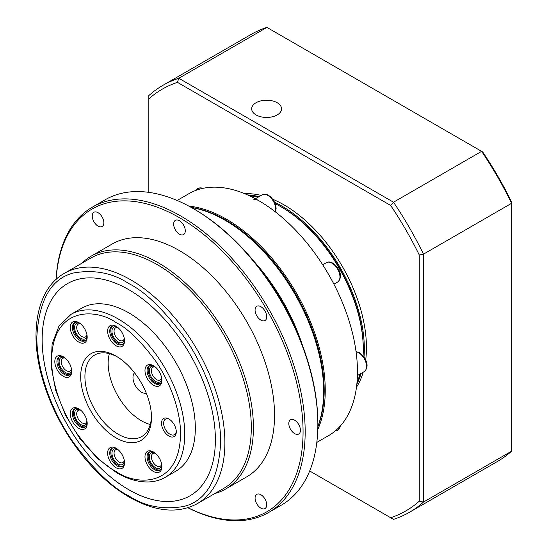 <?xml version="1.0" encoding="UTF-8"?>
<svg xmlns="http://www.w3.org/2000/svg" width="548" height="548" viewBox="0 0 548 548"><rect width="100%" height="100%" fill="white"/><g stroke="black" fill="none" stroke-linecap="round" stroke-linejoin="round"><path stroke-width="0.82" d="M317.84 426.769A138.939 80.22 -120 0 0 225.947 220.138A138.939 80.22 -120 0 0 191.19 207.404M317.778 429.509A139.685 80.645 -120 0 0 226.475 219.221A139.685 80.645 -120 0 0 188.793 206.096M316.812 442.414L328.54 435.646A139.685 80.645 -120 0 0 357.467 371.702A139.685 80.645 -120 0 0 328.54 274.349A139.685 80.645 -120 0 0 258.697 200.623A139.685 80.645 -120 0 0 188.855 193.704L177.127 200.472M357.029 382.175A116.532 67.281 -120 0 0 360.036 374.01M363.084 355.885A116.532 67.281 -120 0 0 363.283 349.439A116.532 67.281 -120 0 0 280.884 206.719L280.884 206.719A116.532 67.281 -120 0 0 275.206 203.671M363.283 349.439L363.283 348.22A115.039 66.418 -120 0 0 281.939 207.329L280.884 206.719M257.978 197.246A116.532 67.281 -120 0 0 249.409 195.766M258.697 200.623A11.207 6.466 -120 0 0 253.094 200.068M274.603 202.253A116.532 67.281 60 0 1 364.338 348.829A116.532 67.281 60 0 1 364.009 357.111M361.091 373.4A116.532 67.281 60 0 1 356.844 384.141M356.481 387.217A116.532 67.281 -120 0 0 363.201 372.181M365.68 360.111A116.532 67.281 -120 0 0 366.448 347.61A116.532 67.281 -120 0 0 272.842 199.301M256.053 102.729A14.94 8.624 -0 0 0 251.683 108.833A14.94 8.624 -0 0 0 260.903 116.799A14.94 8.624 -0 0 0 277.185 114.929A14.94 8.624 -0 0 0 281.562 108.833A14.94 8.624 -0 0 0 272.335 100.859A14.94 8.624 -0 0 0 256.053 102.729M261.149 195.417A116.532 67.281 -120 0 0 244.771 193.718M148.83 192.362L148.83 98.866A243.518 140.596 60 0 1 177.436 82.344L390.662 205.452A243.518 140.596 60 0 1 419.268 254.998L419.268 501.215A243.518 140.596 60 0 1 390.662 517.73L309.689 470.979M247.614 194.944A116.532 67.281 60 0 1 259.033 196.636M177.436 82.344L178.819 78.268A246.504 142.322 -120 0 0 162.914 85.337A246.504 142.322 -120 0 0 148.83 95.578L148.83 98.866M409.418 512.298L497.516 461.43A246.504 142.322 -120 0 0 511.599 451.189L423.494 502.057A246.504 142.322 -120 0 1 409.418 512.298A246.504 142.322 -120 0 1 393.505 519.367L390.662 517.73M419.268 254.998L423.494 254.156L423.494 502.057L419.268 501.215M511.599 451.189L511.599 203.287A246.504 142.322 -120 0 0 481.61 151.351L482.713 151.988A244.113 140.939 -120 0 1 511.599 202.013L511.599 203.287L423.494 254.156A246.504 142.322 -120 0 0 393.505 202.212L390.662 205.452M266.924 27.4L481.61 151.351L393.505 202.212L178.819 78.268L266.924 27.4A246.504 142.322 -120 0 0 251.011 34.469L162.914 85.337M191.485 207.569A139.685 80.645 60 0 1 224.892 220.138L225.947 220.748A138.192 79.789 60 0 1 323.663 389.998L323.663 391.217A139.685 80.645 60 0 1 317.84 426.433M225.947 220.748L224.892 220.138A139.685 80.645 60 0 1 323.663 391.217M253.669 261.033A139.685 80.645 60 0 1 302.64 345.85M261.286 270.671A141.925 81.94 60 0 1 298.105 334.438M56.088 279.432A176.292 101.784 60 0 1 92.379 207.137L105.058 199.821A176.292 101.784 60 0 1 193.197 208.548A176.292 101.784 60 0 1 193.204 208.548L194.259 209.158A174.791 100.921 60 0 1 317.854 423.241L317.854 424.46A176.292 101.784 60 0 1 281.343 505.16L268.664 512.476A176.292 101.784 60 0 1 187.909 507.763M194.259 209.158L193.204 208.548A176.292 101.784 60 0 1 317.854 424.46M294.612 433.605A8.22 4.747 60 0 1 289.248 426.365A8.22 4.747 60 0 1 290.509 419.782A8.22 4.747 60 0 1 294.612 420.186A8.22 4.747 60 0 1 299.982 427.426A8.22 4.747 60 0 1 298.722 434.016A8.22 4.747 60 0 1 294.612 433.605M260.889 320.114A8.22 4.747 60 0 1 255.519 312.874A8.22 4.747 60 0 1 256.779 306.291A8.22 4.747 60 0 1 260.889 306.702A8.22 4.747 60 0 1 266.26 313.942A8.22 4.747 60 0 1 264.999 320.525A8.22 4.747 60 0 1 260.889 320.114M179.47 234.167A8.22 4.747 60 0 1 174.1 226.927A8.22 4.747 60 0 1 175.36 220.344A8.22 4.747 60 0 1 179.47 220.748A8.22 4.747 60 0 1 184.834 227.989A8.22 4.747 60 0 1 183.573 234.571A8.22 4.747 60 0 1 179.47 234.167M98.044 226.098A8.22 4.747 60 0 1 92.681 218.858A8.22 4.747 60 0 1 93.934 212.275A8.22 4.747 60 0 1 98.044 212.686A8.22 4.747 60 0 1 103.414 219.926A8.22 4.747 60 0 1 102.154 226.509A8.22 4.747 60 0 1 98.044 226.098M260.889 508.154A8.22 4.747 60 0 1 255.519 500.913A8.22 4.747 60 0 1 256.779 494.33A8.22 4.747 60 0 1 260.889 494.734A8.22 4.747 60 0 1 266.26 501.975A8.22 4.747 60 0 1 264.999 508.558A8.22 4.747 60 0 1 260.889 508.154M92.379 207.137A176.292 101.784 60 0 1 180.525 215.871A176.292 101.784 60 0 1 295.687 371.215A176.292 101.784 60 0 1 268.664 512.476M188.012 507.729A174.791 100.921 -120 0 0 302.989 426.796A174.791 100.921 -120 0 0 179.47 217.7A174.791 100.921 -120 0 0 56.163 279.364M81.864 263.239A134.459 77.631 60 0 1 91.112 256.169L112.237 243.976A134.459 77.631 60 0 1 179.47 250.635A134.459 77.631 60 0 1 267.308 369.119A134.459 77.631 60 0 1 246.696 476.863L225.571 489.063A134.459 77.631 60 0 1 214.823 493.536M91.112 256.169A134.459 77.631 60 0 1 158.338 262.834A134.459 77.631 60 0 1 246.175 381.319A134.459 77.631 60 0 1 225.571 489.063M64.39 273.322L90.804 258.074A132.965 76.768 60 0 1 157.283 264.663A132.965 76.768 60 0 1 244.148 381.833A132.965 76.768 60 0 1 223.762 488.378L197.355 503.626A132.965 76.768 60 0 0 217.734 397.081A132.965 76.768 60 0 0 130.869 279.912A132.965 76.768 60 0 0 64.39 273.322C35.421 289.385 28.01 337.143 44.998 386.963C59.787 432.475 93.893 477.123 129.376 497.187C155.317 511.846 177.977 513.99 197.355 503.626M67.507 283.597A122.505 70.726 60 0 1 128.759 289.666A122.505 70.726 60 0 1 208.788 397.622A122.505 70.726 60 0 1 190.012 495.789A122.505 70.726 60 0 1 128.759 489.72A122.505 70.726 60 0 1 48.731 381.764A122.505 70.726 60 0 1 67.507 283.597A122.505 70.726 -120 0 0 48.751 381.764A122.505 70.726 -120 0 0 128.78 489.707A122.505 70.726 -120 0 0 190.026 495.782M71.137 314.285L81.721 308.168A94.119 54.341 60 0 1 128.78 312.833A94.119 54.341 60 0 1 190.266 395.772A94.119 54.341 60 0 1 175.84 471.191L165.256 477.301A94.119 54.341 60 0 0 179.682 401.883A94.119 54.341 60 0 0 118.197 318.943A94.119 54.341 60 0 0 71.137 314.285L58.931 326.163L52.115 343.925L51.06 365.934L55.697 390.416L65.602 415.357L79.912 438.66L97.428 458.361L116.703 472.787C128.02 479.308 138.829 482.35 149.138 481.918C155.043 481.617 160.42 480.082 165.256 477.301M153.433 471.465A11.953 6.898 60 0 1 144.98 456.827A11.953 6.898 60 0 1 153.433 451.942L153.433 451.942A11.953 6.898 60 0 1 161.886 466.581A11.953 6.898 60 0 1 153.433 471.465M153.981 452.278A10.46 6.035 -120 0 0 149.262 452.038A10.46 6.035 -120 0 0 147.659 460.416A10.46 6.035 -120 0 0 154.488 469.629A10.46 6.035 -120 0 0 159.715 470.15A10.46 6.035 -120 0 0 161.866 465.944M78.734 428.337A11.953 6.898 60 0 1 70.281 413.699A11.953 6.898 60 0 1 78.734 408.815L78.734 408.815A11.953 6.898 60 0 1 87.187 423.453A11.953 6.898 60 0 1 78.734 428.337M79.282 409.151A10.46 6.035 -120 0 0 74.562 408.911A10.46 6.035 -120 0 0 72.959 417.288A10.46 6.035 -120 0 0 79.789 426.508A10.46 6.035 -120 0 0 85.022 427.022A10.46 6.035 -120 0 0 87.166 422.816M78.734 342.082A11.953 6.898 60 0 1 70.281 327.444A11.953 6.898 60 0 1 78.734 322.56L78.734 322.56A11.953 6.898 60 0 1 87.187 337.198A11.953 6.898 60 0 1 78.734 342.082M79.282 322.895A10.46 6.035 -120 0 0 74.562 322.656A10.46 6.035 -120 0 0 72.959 331.033A10.46 6.035 -120 0 0 79.789 340.253A10.46 6.035 -120 0 0 85.022 340.767A10.46 6.035 -120 0 0 87.166 336.561M153.433 385.21A11.953 6.898 60 0 1 144.98 370.571A11.953 6.898 60 0 1 153.433 365.687L153.433 365.687A11.953 6.898 60 0 1 161.886 380.326A11.953 6.898 60 0 1 153.433 385.21M153.981 366.023A10.46 6.035 -120 0 0 149.262 365.783A10.46 6.035 -120 0 0 147.659 374.161A10.46 6.035 -120 0 0 154.488 383.374A10.46 6.035 -120 0 0 159.715 383.895A10.46 6.035 -120 0 0 161.866 379.689M116.08 437.879A50.046 28.893 60 0 1 80.693 376.579A50.046 28.893 60 0 1 116.08 356.145A50.046 28.893 60 0 1 116.087 356.145A50.046 28.893 60 0 1 151.474 417.446A50.046 28.893 60 0 1 116.08 437.879M117.156 356.789A47.06 27.167 -120 0 0 94.667 355.036A47.06 27.167 -120 0 0 87.454 392.745A47.06 27.167 -120 0 0 118.197 434.215A47.06 27.167 -120 0 0 141.727 436.55A47.06 27.167 -120 0 0 151.454 416.199M168.9 436.044A10.46 6.035 60 0 1 161.509 423.241A10.46 6.035 60 0 1 168.9 418.967L168.9 418.967A10.46 6.035 60 0 1 176.298 431.776A10.46 6.035 60 0 1 168.9 436.044M169.448 419.309A8.967 5.179 -120 0 0 165.475 419.138A8.967 5.179 -120 0 0 164.105 426.317A8.967 5.179 -120 0 0 169.962 434.215A8.967 5.179 -120 0 0 174.442 434.66A8.967 5.179 -120 0 0 176.278 431.132M116.08 345.781A11.953 6.898 60 0 1 107.634 331.143A11.953 6.898 60 0 1 116.08 326.266L116.08 326.266A11.953 6.898 60 0 1 124.533 340.897A11.953 6.898 60 0 1 116.08 345.781M116.628 326.601A10.46 6.035 -120 0 0 111.908 326.355A10.46 6.035 -120 0 0 110.306 334.732A10.46 6.035 -120 0 0 117.142 343.952A10.46 6.035 -120 0 0 122.368 344.466A10.46 6.035 -120 0 0 124.519 340.26M63.26 376.277A11.953 6.898 60 0 1 54.814 361.639A11.953 6.898 60 0 1 63.26 356.762L63.26 356.762A11.953 6.898 60 0 1 63.267 356.762A11.953 6.898 60 0 1 71.713 371.393A11.953 6.898 60 0 1 63.26 376.277M63.808 357.097A10.46 6.035 -120 0 0 59.088 356.851A10.46 6.035 -120 0 0 57.485 365.228A10.46 6.035 -120 0 0 64.322 374.448A10.46 6.035 -120 0 0 69.548 374.962A10.46 6.035 -120 0 0 71.699 370.756M116.08 467.759A11.953 6.898 60 0 1 107.634 453.128A11.953 6.898 60 0 1 116.08 448.243L116.08 448.243A11.953 6.898 60 0 1 124.533 462.882A11.953 6.898 60 0 1 116.08 467.759M116.628 448.579A10.46 6.035 -120 0 0 111.908 448.339A10.46 6.035 -120 0 0 110.306 456.717A10.46 6.035 -120 0 0 117.142 465.93A10.46 6.035 -120 0 0 122.368 466.451A10.46 6.035 -120 0 0 124.519 462.245M149.816 451.778A10.46 6.035 -120 0 0 148.864 460.286A10.46 6.035 -120 0 0 155.543 469.02A10.46 6.035 -120 0 0 160.222 469.8M75.117 408.65A10.46 6.035 -120 0 0 74.165 417.165A10.46 6.035 -120 0 0 80.844 425.899A10.46 6.035 -120 0 0 85.522 426.673M75.117 322.395A10.46 6.035 -120 0 0 74.165 330.91A10.46 6.035 -120 0 0 80.844 339.644A10.46 6.035 -120 0 0 85.522 340.418M149.816 365.523A10.46 6.035 -120 0 0 148.864 374.037A10.46 6.035 -120 0 0 155.543 382.764A10.46 6.035 -120 0 0 160.222 383.545M109.353 353.645A47.06 27.167 -120 0 0 141.439 420.802A47.06 27.167 -120 0 0 150.275 424.522M112.463 326.094A10.46 6.035 -120 0 0 111.518 334.609A10.46 6.035 -120 0 0 118.197 343.343A10.46 6.035 -120 0 0 122.868 344.117M59.643 356.59A10.46 6.035 -120 0 0 58.698 365.105A10.46 6.035 -120 0 0 65.376 373.839A10.46 6.035 -120 0 0 70.048 374.613M112.463 448.079A10.46 6.035 -120 0 0 111.518 456.587A10.46 6.035 -120 0 0 118.197 465.32A10.46 6.035 -120 0 0 122.868 466.101M161.763 464.848A8.837 5.103 60 0 1 155.543 467.704A8.837 5.103 60 0 1 149.303 457.265A8.837 5.103 60 0 1 154.872 452.922M155.392 453.34A7.343 4.24 -120 0 0 152.926 453.511A7.343 4.24 -120 0 0 151.803 459.395A7.343 4.24 -120 0 0 156.605 465.869A7.343 4.24 -120 0 0 160.276 466.238A7.343 4.24 -120 0 0 161.653 464.183M87.064 421.72A8.837 5.103 60 0 1 80.844 424.577A8.837 5.103 60 0 1 74.603 414.144A8.837 5.103 60 0 1 80.172 409.794M80.693 410.212A7.343 4.24 -120 0 0 78.227 410.384A7.343 4.24 -120 0 0 77.104 416.275A7.343 4.24 -120 0 0 81.905 422.748A7.343 4.24 -120 0 0 85.577 423.111A7.343 4.24 -120 0 0 86.954 421.063M87.064 335.465A8.837 5.103 60 0 1 80.844 338.322A8.837 5.103 60 0 1 74.603 327.889A8.837 5.103 60 0 1 80.172 323.539M80.693 323.964A7.343 4.24 -120 0 0 78.227 324.128A7.343 4.24 -120 0 0 77.104 330.019A7.343 4.24 -120 0 0 81.905 336.493A7.343 4.24 -120 0 0 85.577 336.856A7.343 4.24 -120 0 0 86.954 334.807M161.763 378.593A8.837 5.103 60 0 1 155.543 381.449A8.837 5.103 60 0 1 149.303 371.01A8.837 5.103 60 0 1 154.872 366.667M155.392 367.085A7.343 4.24 -120 0 0 152.926 367.256A7.343 4.24 -120 0 0 151.803 373.14A7.343 4.24 -120 0 0 156.605 379.613A7.343 4.24 -120 0 0 160.276 379.983A7.343 4.24 -120 0 0 161.653 377.928M146.289 393.163A11.953 6.898 60 0 1 141.439 392.135A11.953 6.898 60 0 1 133.938 382.545A11.953 6.898 60 0 1 134.52 372.777M124.41 339.164A8.837 5.103 60 0 1 118.197 342.021A8.837 5.103 60 0 1 111.956 331.588A8.837 5.103 60 0 1 117.525 327.238M118.046 327.663A7.343 4.24 -120 0 0 115.58 327.827A7.343 4.24 -120 0 0 114.457 333.718A7.343 4.24 -120 0 0 119.252 340.192A7.343 4.24 -120 0 0 122.923 340.555A7.343 4.24 -120 0 0 124.307 338.506M71.589 369.66A8.837 5.103 60 0 1 65.376 372.517A8.837 5.103 60 0 1 59.136 362.084A8.837 5.103 60 0 1 64.705 357.734M65.226 358.159A7.343 4.24 -120 0 0 62.76 358.324A7.343 4.24 -120 0 0 61.636 364.215A7.343 4.24 -120 0 0 66.431 370.688A7.343 4.24 -120 0 0 70.103 371.051A7.343 4.24 -120 0 0 71.487 369.003M124.41 461.149A8.837 5.103 60 0 1 118.197 463.998A8.837 5.103 60 0 1 111.956 453.566A8.837 5.103 60 0 1 117.525 449.223M118.046 449.641A7.343 4.24 -120 0 0 115.58 449.812A7.343 4.24 -120 0 0 114.457 455.696A7.343 4.24 -120 0 0 119.252 462.17A7.343 4.24 -120 0 0 122.923 462.533A7.343 4.24 -120 0 0 124.307 460.484M357.412 375.524L364.235 371.585A11.207 6.466 -120 0 0 365.954 362.605A11.207 6.466 -120 0 0 358.632 352.734A11.207 6.466 -120 0 0 356.07 351.748M332.019 263.191A11.207 6.466 -120 0 0 326.423 262.636C328.177 261.622 330.293 261.78 332.766 263.115C338.246 266.746 344.069 276.384 337.623 282.042A11.207 6.466 -120 0 0 339.342 273.062A11.207 6.466 -120 0 0 332.019 263.191M275.281 211.816A11.207 6.466 -120 0 0 267.78 195.376A11.207 6.466 -120 0 0 262.177 194.821C263.937 193.807 266.054 193.965 268.527 195.3L271.096 197.287L273.884 200.897L275.719 205.301L276.137 208.274L275.439 211.939M201.411 188.69L199.787 189.115M202.411 188.457A11.207 6.466 -120 0 0 197.938 188.457A11.207 6.466 -120 0 0 196.321 190.231M335.28 430.92A11.207 6.466 -120 0 0 337.623 430.399A11.207 6.466 -120 0 0 339.863 426.529M337.979 428.468L339.164 427.276M128.759 495.817C112.785 488.015 94.407 470.328 73.617 442.757C53.875 415.076 36.49 372.448 36.853 336.63C39.059 299.735 51.313 278.507 73.617 272.959C94.407 269.39 112.785 272.931 128.759 283.569C144.734 291.372 163.119 309.065 183.902 336.63C203.644 364.31 221.029 406.938 220.666 442.757C218.46 479.651 206.206 500.879 183.902 506.427C163.119 509.996 144.734 506.455 128.759 495.817M116.08 471.424C104.88 465.951 91.996 453.545 77.419 434.215C63.582 414.809 51.389 384.922 51.642 359.81C52.519 305.243 97.236 308.73 116.08 322.601C127.287 328.074 140.172 340.479 154.748 359.81C168.585 379.216 180.778 409.103 180.525 434.215C179.641 488.782 134.931 485.295 116.08 471.424M356.042 351.542L359.378 352.659C364.852 356.289 370.681 365.927 364.235 371.585M197.938 188.457L200.808 187.813L203.02 188.32M333.917 284.186L337.623 282.042M322.71 264.78L326.423 262.636M255.361 198.76L262.177 194.821M340.281 426.07L340 427.296L337.623 430.399"/></g></svg>
